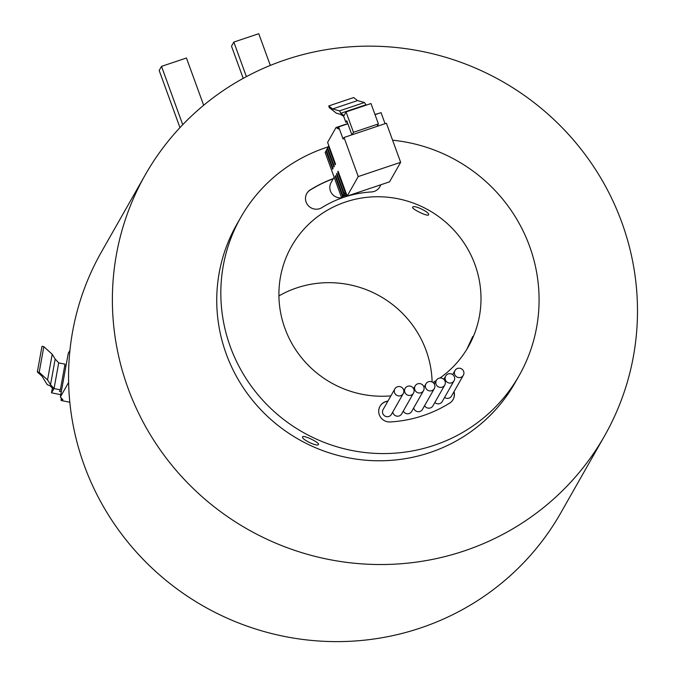 <?xml version="1.0" encoding="UTF-8"?>
<svg xmlns="http://www.w3.org/2000/svg" width="674" height="674" viewBox="0 0 674 674"><rect width="100%" height="100%" fill="white"/><g stroke="black" fill="none" stroke-linecap="round" stroke-linejoin="round"><path stroke-width="1.01" d="M412.682 207.196C413.609 204.407 430.433 212.537 428.538 214.863C427.956 216.927 411.123 208.788 412.682 207.196L412.673 207.23M237.737 222.765L230.314 238.251C228.604 240.803 236.481 224.375 237.737 222.765L237.846 222.58M302.592 436.836C303.233 434.637 320.066 442.776 318.44 444.503C317.589 447.157 300.756 439.027 302.592 436.836L302.575 436.862M466.838 349.267L472.786 336.436L467.672 347.868M334.152 177.195L331.111 182.536A10.405 10.152 29.6 0 0 341.659 197.819M463.645 371.391A4.802 4.684 29.6 0 0 454.984 370.531A4.802 4.684 29.6 0 0 458.783 377.592A4.802 4.684 29.6 0 0 463.645 371.391M454.386 376.876A4.802 4.684 29.6 0 0 445.716 376.008A4.802 4.684 29.6 0 0 449.516 383.068A4.802 4.684 29.6 0 0 454.386 376.876M445.051 381.206A4.802 4.684 29.6 0 0 436.39 380.338A4.802 4.684 29.6 0 0 440.181 387.398A4.802 4.684 29.6 0 0 445.051 381.206M434.62 384.711A4.802 4.684 29.6 0 0 425.951 383.843A4.802 4.684 29.6 0 0 429.751 390.903A4.802 4.684 29.6 0 0 434.62 384.711M413.684 407.955A4.802 4.684 29.6 0 0 422.505 409.354L434.309 388.595M423.82 386.783A4.802 4.684 29.6 0 0 415.159 385.916A4.802 4.684 29.6 0 0 418.958 392.976A4.802 4.684 29.6 0 0 423.82 386.783M413.811 389.227A4.802 4.684 29.6 0 0 405.141 388.367A4.802 4.684 29.6 0 0 408.941 395.427A4.802 4.684 29.6 0 0 413.811 389.227M392.782 411.991A4.802 4.684 29.6 0 0 401.696 413.87L413.491 393.111M403.549 389.724A4.802 4.684 29.6 0 0 394.88 388.856A4.802 4.684 29.6 0 0 398.679 395.916A4.802 4.684 29.6 0 0 403.549 389.724M394.88 388.856L383.085 409.615A4.802 4.684 29.6 0 0 386.876 416.675A4.802 4.684 29.6 0 0 391.434 414.367L403.229 393.599M439.945 378.03A101.656 99.129 29.6 0 0 468.329 346.731A101.656 99.129 29.6 0 0 474.968 264.579A101.656 99.129 29.6 0 0 387.963 197.255A101.656 99.129 29.6 0 0 291.581 246.263A101.656 99.129 29.6 0 0 284.942 328.415A101.656 99.129 29.6 0 0 390.895 395.874M432.994 382.512A101.656 99.129 29.6 0 0 436.305 380.481M278.926 295.911A101.656 99.129 -150.4 0 1 426.128 350.497A101.656 99.129 -150.4 0 1 432.127 381.981M604.578 435.859L560.76 512.948A264.141 257.578 -150.4 0 1 310.301 640.3A264.141 257.578 -150.4 0 1 84.242 465.372A264.141 257.578 -150.4 0 1 101.471 251.899L145.289 174.81A264.141 257.578 -150.4 0 1 395.748 47.458A264.141 257.578 -150.4 0 1 621.807 222.386A264.141 257.578 -150.4 0 1 604.578 435.859A264.141 257.578 -150.4 0 1 354.111 563.211A264.141 257.578 -150.4 0 1 128.06 388.283A264.141 257.578 -150.4 0 1 145.289 174.81M392.597 140.209A160.083 156.107 -150.4 0 1 529.579 246.229A160.083 156.107 -150.4 0 1 519.132 375.603L515.046 382.798A160.083 156.107 -150.4 0 1 363.252 459.98A160.083 156.107 -150.4 0 1 226.245 353.96A160.083 156.107 -150.4 0 1 236.692 224.585L240.778 217.39A160.083 156.107 -150.4 0 1 327.926 146.966M519.132 375.603A160.083 156.107 -150.4 0 1 367.338 452.785A160.083 156.107 -150.4 0 1 230.331 346.765A160.083 156.107 -150.4 0 1 240.778 217.39M379.816 186.875A10.674 10.405 29.6 0 0 380.667 184.819M333.242 178.787A128.068 124.884 29.6 0 0 310.166 190.06A10.674 10.405 29.6 0 0 306.754 193.573M342.165 197.743A10.405 10.152 29.6 0 0 343.032 197.549M344.338 197.111A10.405 10.152 29.6 0 0 345.113 196.757M434.831 402.513A4.802 4.684 29.6 0 0 442.27 401.519L454.065 380.751M387.811 401.291A10.674 10.405 29.6 0 0 379.984 406.329M453.038 399.631A10.674 10.405 29.6 0 0 453.914 391.847M403.279 411.089A4.802 4.684 29.6 0 0 411.713 411.426L423.508 390.667M424.595 405.681A4.802 4.684 29.6 0 0 432.935 405.849L444.739 385.09M444.587 397.441A4.802 4.684 29.6 0 0 451.538 396.034L463.333 375.275M333.36 178.576A128.068 124.884 29.6 0 0 310.284 189.857A10.674 10.405 29.6 0 0 308.869 206.252A10.674 10.405 29.6 0 0 321.894 207.626A106.728 104.074 -150.4 0 1 371.441 191.947A10.674 10.405 29.6 0 0 380.726 184.802M387.929 401.089A10.674 10.405 29.6 0 0 380.406 416.979A10.674 10.405 29.6 0 0 390.17 421.949A128.068 124.884 29.6 0 0 449.625 403.136A10.674 10.405 29.6 0 0 454.032 391.645M182.738 124.69L161.516 66.372L186.445 57.998L203.658 105.27M246.406 76.625L233.827 42.074L258.765 33.7L270.316 65.429M243.204 78.361L231.494 46.186L233.827 42.074M179.966 127.613L159.174 70.484L161.516 66.372M69.826 402.235L61.165 400.524L61.056 399.387L62.893 399.749L60.357 396.978L68.259 353.336L69.936 350.396M61.317 399.674L61.165 400.524M61.309 398.014L61.056 399.387M68.622 382.436L60.357 396.978M60.778 394.652L51.51 392.824L53.659 389.252L49.952 385.73L47.222 384.635L41.956 376.159L37.34 371.981L39.185 372.343L47.551 379.909L50.525 384.719L54.046 388.578L60.365 389.825L59.472 391.409L61.3 391.762M64.712 365.847L65.951 366.092M52.378 388.039L51.51 392.824M39.185 372.343L43.827 346.672L41.99 346.31L37.34 371.981M43.827 346.672L52.201 354.238L47.551 379.909M52.201 354.238L55.175 359.048L50.525 384.719M55.175 359.048L58.697 362.907L54.046 388.578M58.697 362.907L65.016 364.154L60.365 389.825M347.161 196.083L389.555 181.837L400.642 162.316L358.248 176.563L347.161 196.083L338.121 171.255L337.725 171.954L338.306 171.76M400.642 162.316L386.421 123.232L344.026 137.479L343.1 139.114L338.651 126.889L347.86 123.789M358.248 176.563L344.026 137.479M385.065 123.696L381.037 112.642L375.039 114.664M338.651 126.889L338.289 127.512L337.843 127.243L338.584 126.998M337.843 127.243L338.474 128.987L336.031 127.521L347.784 123.578M378.687 113.434L374.955 114.445M328.937 146.022L328.356 146.216L335.13 164.827L335.526 164.119L327.606 142.357L336.031 127.521M328.356 146.216L327.513 147.699L334.287 166.301L333.874 167.026L327.21 148.718L327.808 148.516M327.21 148.718L326.376 150.192L333.04 168.508L332.627 169.233L325.997 151.018L326.595 150.816M325.997 151.018L325.154 152.493L341.684 197.903L347.152 196.067M337.725 171.954L345.198 192.494L344.355 193.969L336.882 173.437L336.469 174.153L343.799 194.289L342.956 195.763L335.627 175.628L335.222 176.352L342.527 196.429L346.765 195.005M342.527 196.429L341.684 197.903M335.222 176.352L335.821 176.15M342.956 195.763L346.596 194.542M343.799 194.289L346.209 193.48M336.469 174.153L337.067 173.951M344.355 193.969L346.166 193.362M345.198 192.494L345.779 192.292M352.064 134.783L353.471 132.298L346.048 111.918L344.043 115.616L340.842 113.249L339.519 110.881L332.577 108.961L328.735 105.928L329.367 107.68L336.334 113.173L340.269 114.26L343.664 116.29L345.846 122.297L346.748 120.722L351.887 134.842M377.002 126.4L378.409 123.923L370.986 103.543L346.048 111.918M353.471 132.298L378.409 123.923M366.176 105.161L364.457 102.507L357.515 100.586L353.665 97.553L328.735 105.928M340.842 113.249L365.78 104.866M339.519 110.881L364.457 102.507M332.577 108.961L357.515 100.586M345.846 122.297L347.161 121.859M454.984 370.531L452.667 374.609M445.716 376.008L443.821 379.344M436.39 380.338L434.3 384.012M425.951 383.843L423.98 387.314M415.159 385.916L413.575 388.704M405.141 388.367L403.793 390.743"/></g></svg>
